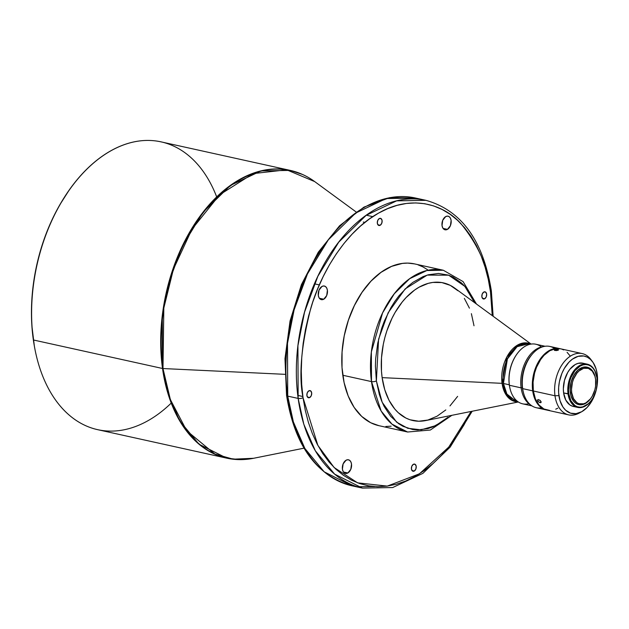 <?xml version="1.0" encoding="UTF-8"?>
<svg xmlns="http://www.w3.org/2000/svg" width="629" height="629" viewBox="0 0 629 629"><rect width="100%" height="100%" fill="white"/><g stroke="black" fill="none" stroke-linecap="round" stroke-linejoin="round"><path stroke-width="0.94" d="M447.455 229.365L443.083 228.398L447.455 229.365L445.646 229.86L443.988 229.31L442.714 227.792L442.03 225.552L442.73 220.284L445.686 216.596A6.974 4.482 -77.6 0 1 448.076 216.172A6.974 4.482 -77.6 0 1 451.19 222.155A6.974 4.482 -77.6 0 1 447.455 229.365A6.974 4.482 -77.6 0 1 445.065 229.797A6.974 4.482 -77.6 0 1 441.951 223.814A6.974 4.482 -77.6 0 1 445.686 216.596L447.494 216.101L449.161 216.659L450.427 218.169L451.119 220.417L450.411 225.685L447.455 229.365M347.853 472.984L343.473 472.017L347.853 472.984L346.044 473.48L344.377 472.929L343.104 471.42L342.42 469.171L343.127 463.903L346.076 460.224A6.974 4.482 -77.6 0 1 348.466 459.791A6.974 4.482 -77.6 0 1 351.58 465.774A6.974 4.482 -77.6 0 1 347.853 472.984A6.974 4.482 -77.6 0 1 345.463 473.417A6.974 4.482 -77.6 0 1 342.341 467.433A6.974 4.482 -77.6 0 1 346.076 460.224L347.884 459.728L349.551 460.279L350.825 461.788L351.509 464.037L350.801 469.305L347.853 472.984M323.738 299.215L319.359 298.248L323.738 299.215L321.93 299.711L320.263 299.16L318.989 297.651L318.305 295.402L319.013 290.134L321.969 286.454A6.974 4.482 -77.6 0 1 324.352 286.022A6.974 4.482 -77.6 0 1 327.473 292.005A6.974 4.482 -77.6 0 1 323.738 299.215A6.974 4.482 -77.6 0 1 321.348 299.648A6.974 4.482 -77.6 0 1 318.235 293.664A6.974 4.482 -77.6 0 1 321.969 286.454L323.77 285.959L325.437 286.51L326.71 288.019L327.394 290.268L326.695 295.536L323.738 299.215M380.183 225.268L377.887 224.765L380.183 225.268L378.359 225.245L377.329 223.264L377.699 220.504L379.256 218.57A3.664 2.351 -77.6 0 1 380.506 218.342A3.664 2.351 -77.6 0 1 382.141 221.487A3.664 2.351 -77.6 0 1 380.183 225.268A3.664 2.351 -77.6 0 1 378.925 225.496A3.664 2.351 -77.6 0 1 377.29 222.352A3.664 2.351 -77.6 0 1 379.256 218.57L381.072 218.601L382.102 220.575L381.732 223.334L380.183 225.268M484.715 298.751L482.419 298.248L484.715 298.751L482.891 298.72L481.861 296.746L482.231 293.987L483.787 292.053A3.664 2.351 -77.6 0 1 485.038 291.825A3.664 2.351 -77.6 0 1 486.673 294.97A3.664 2.351 -77.6 0 1 484.715 298.751A3.664 2.351 -77.6 0 1 483.457 298.979A3.664 2.351 -77.6 0 1 481.822 295.834A3.664 2.351 -77.6 0 1 483.787 292.053L485.612 292.076L486.634 294.058L486.264 296.817L484.715 298.751M414.283 471.019L411.987 470.508L414.283 471.019L412.459 470.987L411.429 469.014L411.798 466.246L413.355 464.312A3.664 2.351 -77.6 0 1 414.605 464.092A3.664 2.351 -77.6 0 1 416.241 467.229A3.664 2.351 -77.6 0 1 414.283 471.019A3.664 2.351 -77.6 0 1 413.025 471.239A3.664 2.351 -77.6 0 1 411.39 468.102A3.664 2.351 -77.6 0 1 413.355 464.312L415.179 464.344L416.201 466.317L415.832 469.085L414.283 471.019M309.751 397.536L307.455 397.033L309.751 397.536L307.927 397.504L306.897 395.531L307.267 392.771L308.823 390.837A3.664 2.351 -77.6 0 1 310.073 390.609A3.664 2.351 -77.6 0 1 311.709 393.754A3.664 2.351 -77.6 0 1 309.751 397.536A3.664 2.351 -77.6 0 1 308.493 397.764A3.664 2.351 -77.6 0 1 306.858 394.619A3.664 2.351 -77.6 0 1 308.823 390.837L310.64 390.861L311.669 392.842L311.3 395.602L309.751 397.536M556.256 349.425L557.829 349.575L557.852 350.384L557.829 349.575L558.56 349.928L556.516 350.597L554.424 350.337L554.754 349.614L558.56 349.928L554.935 350.518L554.322 349.834L555.431 349.472M538.062 399.533L540.295 400.579L541.105 401.829L540.924 402.654L539.47 402.45L537.724 400.815L538.062 399.533L539.989 400.288L541.16 402.104L540.162 402.702L538.149 401.436L537.559 400.225L538.062 399.533L537.685 399.777M541.042 401.656L540.162 402.702L541.042 401.656M549.652 410.407L543.904 408.984L539.006 405.013L535.381 398.841L533.345 391.002L554.99 395.775A31.387 20.183 102.4 0 0 579.073 413.151L581.448 411.869A29.374 18.886 -77.6 0 1 558.914 395.61L554.99 395.775L533.345 391.002A31.387 20.183 102.4 0 0 547.026 410.1L568.679 414.881A31.387 20.183 -77.6 0 1 554.99 395.775A31.387 20.183 -77.6 0 1 582.21 353.584A31.387 20.183 -77.6 0 1 591.708 360.669M592.526 361.691L590.914 359.529A31.387 20.183 102.4 0 0 566.131 359.646A31.387 20.183 102.4 0 0 554.99 395.775L558.914 395.61A29.374 18.886 -77.6 0 1 569.339 361.801A29.374 18.886 -77.6 0 1 592.526 361.691A29.374 18.886 -77.6 0 1 597.188 374.003L596.095 368.964L593.171 362.603L590.482 359.403L587.313 357.17L583.783 356.006L578.13 356.336L572.461 359.112L568.923 362.218L564.315 368.46L561.878 373.437L559.417 381.669L558.654 387.346L558.638 392.928L560.007 400.649L562.931 407.01L565.62 410.21L570.519 413.159L576.062 413.67L581.778 411.688L587.179 407.395L591.787 401.153L596.04 390.758L597.448 382.267L597.188 374.003A29.374 18.886 -77.6 0 1 581.448 411.869M575.126 406.649L572.374 406.185L569.835 404.895L565.793 400.091L563.623 392.952L568.789 393.825A21.622 13.901 -77.6 0 1 579.773 366.298A21.622 13.901 -77.6 0 1 596.803 376.913A21.622 13.901 -77.6 0 1 596.968 377.919L594.845 370.953L593.068 368.264L590.898 366.259L588.422 365.001L585.733 364.545L582.934 364.914L580.135 366.086L574.945 370.638L570.975 377.502L569.638 381.496L568.522 389.815L568.789 393.825L570.912 400.791L574.859 405.493L577.336 406.743L580.024 407.199L582.824 406.829L588.319 403.732L590.804 401.113L592.99 397.905L596.119 390.255L596.945 386.096L596.968 377.919A21.622 13.901 -77.6 0 1 591.74 399.863A21.622 13.901 -77.6 0 1 568.789 393.825L568.058 393.935A22.149 14.239 102.4 0 0 591.567 400.115A22.149 14.239 102.4 0 0 591.645 399.997A22.149 14.239 -77.6 0 1 577.713 407.411A22.149 14.239 -77.6 0 1 568.058 393.935L563.623 392.952A22.149 14.239 102.4 0 0 573.278 406.436L577.713 407.411M541.577 407.836A31.387 20.183 -77.6 0 1 522.88 390.098A31.387 20.183 -77.6 0 1 522.652 388.636L522.353 387.684A29.642 19.059 102.4 0 0 523.517 392.952A29.642 19.059 -77.6 0 1 522.353 387.684L521.126 387.857L509.396 385.27L509.309 384.799A29.642 19.059 102.4 0 0 509.529 386.182L509.616 386.686A30.514 19.617 -77.6 0 1 509.396 385.27A30.514 19.617 102.4 0 0 522.699 403.842L531.906 405.87M528.879 403.7A30.514 19.617 -77.6 0 1 509.616 386.686M545.06 346.272L535.853 344.244A30.514 19.617 102.4 0 0 509.396 385.27L521.126 387.857A30.514 19.617 102.4 0 0 530.53 404.864A30.514 19.617 -77.6 0 1 521.126 387.857A30.514 19.617 -77.6 0 1 543.385 346.61A30.514 19.617 102.4 0 0 521.126 387.857L522.479 387.708A29.642 19.059 102.4 0 0 522.699 389.092L522.88 390.098M591.016 398.102A19.184 12.336 -77.6 0 1 578.877 404.636A19.184 12.336 -77.6 0 1 570.511 392.96A19.184 12.336 102.4 0 0 590.867 398.314L591.166 397.89A18.312 11.77 -77.6 0 1 571.73 392.779L570.377 392.928A19.184 12.336 102.4 0 0 578.743 404.604A19.184 12.336 102.4 0 0 578.806 404.62L575.763 403.275L573.837 401.491L571.093 396.215L570.141 389.367L571.132 381.984L573.907 375.198L578.051 370.033L582.926 367.281L587.793 367.36M587.077 367.155A19.184 12.336 102.4 0 0 587.014 367.139A19.184 12.336 102.4 0 0 570.377 392.928L571.73 392.779A18.312 11.77 -77.6 0 1 581.031 369.467A18.312 11.77 -77.6 0 1 595.451 378.461A18.312 11.77 -77.6 0 1 595.592 379.311L594.908 376.173L592.29 371.134L588.351 368.374L583.704 368.295L579.05 370.929L576.942 373.146L573.577 378.957L572.445 382.338L571.509 389.382L571.73 392.779L573.53 398.684L576.872 402.654L578.963 403.716L583.61 403.794L585.984 402.804L590.372 398.951L592.219 396.239L594.869 389.752L595.569 386.237L595.592 379.311A18.312 11.77 -77.6 0 1 591.166 397.89M445.812 409.927L437.021 416.225L427.885 420.046L418.757 421.241L409.99 419.763L405.847 418.033L398.236 412.687L394.847 409.117L389.052 400.358L384.759 389.728L382.133 377.636A70.503 45.335 102.4 0 1 402.489 301.676A70.503 45.335 102.4 0 1 454.759 288.129L531.104 344.087L529.138 343.654L517.101 346.673L507.399 358.931L503.436 383.501A5.229 2.005 -7.9 0 0 502.06 383.336L506.88 356.91L517.911 344.873L530.381 343.929A29.901 19.224 -77.6 0 0 509.514 352.665A29.901 19.224 -77.6 0 0 502.06 383.336L382.133 377.636A70.503 45.335 102.4 0 0 425.519 420.604L518.327 401.986L516.354 401.546A29.642 19.059 102.4 0 1 503.436 383.501L509.309 384.799L503.436 383.501L506.888 394.037L516.354 401.546M374.735 486.547L357.233 486.72M490.235 290.032A3.491 1.337 172.1 0 1 491.343 290.818A3.491 1.337 172.1 0 1 490.502 291.872L488.253 279.221L485.132 267.207L481.161 255.932L476.373 245.522L470.822 236.064L464.556 227.651L457.637 220.37L450.128 214.285L442.108 209.457L433.656 205.927L424.842 203.741L415.761 202.915L406.491 203.45L397.135 205.345L387.779 208.592L378.501 213.145L369.404 218.963L360.566 226L352.075 234.177L344.024 243.415L336.476 253.636L329.502 264.73L323.18 276.603L317.574 289.12L312.723 302.187L308.682 315.656L305.49 329.407L303.178 343.308L301.771 357.217L301.275 371.016L301.7 384.555L303.036 397.717L305.277 410.36L308.399 422.381L312.377 433.648L317.165 444.066L322.716 453.525L328.983 461.938L335.902 469.218L343.41 475.304L351.422 480.131L359.882 483.654L368.696 485.847L377.777 486.673L387.039 486.138L396.396 484.236L405.76 480.996L415.038 476.444L424.135 470.626L432.972 463.589L441.456 455.412L449.515 446.173L457.063 435.952L464.029 424.858L471.09 411.46L448.776 447.077L419.425 473.81L387.275 486.107L357.594 482.852L334.093 467.489L317.857 445.371L303.036 397.717A3.491 1.337 172.1 0 1 298.154 398.424L287.72 396.121A147.351 94.735 102.4 0 0 351.965 485.8L324.179 471.821L304.884 448.477L293.381 421.925L287.72 396.121A3.491 1.337 172.1 0 1 286.541 395.319A3.491 1.337 172.1 0 1 287.382 394.257L286.046 381.103L285.621 367.556L286.116 353.765L287.532 339.849L289.843 325.948L293.035 312.196L297.069 298.728L301.92 285.668L307.534 273.143L313.855 261.279L320.821 250.177M298.154 398.424L303.815 424.229L315.318 450.781L334.612 474.124L362.398 488.104A147.351 94.735 -77.6 0 1 298.154 398.424A147.351 94.735 -77.6 0 1 425.919 200.329L396.624 200.855L366.117 215.346L338.772 242.11L317.881 276.257L304.538 312.173L297.926 345.667L298.154 398.424A3.491 1.337 -7.9 0 0 303.036 397.717C298.61 375.537 301.205 345.683 310.82 308.139C321.285 271.744 346.61 230.584 378.501 213.145C410.25 194.66 442.486 203.316 460.79 223.468C478.669 245.483 488.576 268.284 490.502 291.872L492.248 315.609L490.502 291.872A3.491 1.337 -7.9 0 0 491.343 290.818C483.237 240.482 461.427 210.322 425.919 200.329L415.486 198.025A147.351 94.735 102.4 0 0 287.72 396.121L298.154 398.424M474.612 302.698L468.912 291.738L465.452 287.099L461.639 283.081L453.077 277.059L448.414 275.117L438.539 273.45L428.27 274.794L423.113 276.587L412.978 282.303L408.103 286.187L398.975 295.795L394.815 301.425L390.971 307.55L384.39 321.002L381.717 328.204L377.73 343.214L375.678 358.554L375.403 366.164L376.37 380.891L379.334 394.493L381.528 400.712L384.162 406.452L390.68 416.312L398.637 423.679L403.063 426.344L412.585 429.497L417.593 429.953L427.862 428.608L433.027 426.824L443.162 421.1L448.037 417.224L435.638 425.636L421.147 429.827L407.757 428.302L396.592 422.138L382.196 402.316L376.37 380.891A3.491 1.337 172.1 0 1 371.495 381.599L381.143 411.028L391.985 424.15L407.608 432.013A82.831 53.253 -77.6 0 1 371.495 381.599L342.797 375.261A82.831 53.253 102.4 0 0 378.917 425.676L407.608 432.013L430.346 430.032L451.889 415.313M304.011 448.17L253.605 458.282C244.429 460.121 235.482 460.082 226.762 458.164A147.351 94.735 -77.6 0 1 162.518 368.484A1.745 0.668 -7.9 0 0 162.982 368.539L163.823 308.013L173.384 269.306L191.955 229.231L219.647 194.762L253.165 173.596L286.635 169.814L314.681 181.584A147.265 94.68 102.4 0 0 205.502 209.882A147.265 94.68 102.4 0 0 162.982 368.539L284.819 374.326L162.982 368.539A147.265 94.68 102.4 0 0 253.605 458.282L233.186 459.186L214.788 454.004L186.687 430.708L170.365 399.572L162.982 368.539A1.745 0.668 172.1 0 1 162.518 368.484L168.179 394.297L179.69 420.84L198.976 444.192L226.762 458.164L239.555 459.602M302.494 174.469L290.284 170.396L260.988 170.915L230.481 185.413L203.136 212.17L182.245 246.316L168.902 282.24L162.29 315.727L162.518 368.484A147.351 94.735 -77.6 0 1 290.284 170.396L161.166 141.895A147.351 94.735 102.4 0 0 33.4 339.982L162.518 368.484L33.4 339.982L33.235 339.055A145.606 93.619 102.4 0 0 34.312 345.824L34.493 346.838A147.351 94.735 -77.6 0 1 33.4 339.982A147.351 94.735 102.4 0 0 97.644 429.67L226.762 458.164M171.222 403.087A147.351 94.735 -77.6 0 1 34.493 346.838M580.276 412.451A31.387 20.183 -77.6 0 1 568.679 414.881M559.904 348.663L549.864 346.445A31.387 20.183 102.4 0 0 522.652 388.636L532.692 390.853L522.652 388.636A31.387 20.183 102.4 0 0 536.333 407.741L546.373 409.959A31.387 20.183 -77.6 0 1 532.692 390.853A31.387 20.183 -77.6 0 1 559.904 348.663A31.387 20.183 -77.6 0 1 560.235 348.733L555.265 348.474L551.177 349.59L547.167 351.855L543.393 355.173L539.989 359.418L537.087 364.427L533.227 375.953L532.401 387.983L533.18 393.612L534.729 398.7L536.985 403.032L539.863 406.46L543.252 408.834L547.018 410.084M522.793 389.587A29.642 19.059 -77.6 0 1 522.479 387.708A29.642 19.059 -77.6 0 1 529.94 357.217M509.569 386.434A29.642 19.059 -77.6 0 1 509.309 384.799A29.642 19.059 -77.6 0 1 516.621 354.512M517.596 401.821A29.901 19.224 -77.6 0 1 502.06 383.336A5.229 2.005 172.1 0 1 503.436 383.501A29.642 19.059 102.4 0 1 529.138 343.654M34.336 345.981L31.882 325.736L31.45 312.031L31.953 298.067L33.376 283.986L35.719 269.92L38.951 256.003L43.039 242.369L47.946 229.145L53.622 216.47L60.022 204.456L68.475 191.2M391.167 426.171L385.836 426.486M378.973 425.691L370.662 422.719L361.722 416.429L354.135 407.395L348.175 395.956L344.094 382.542L342.027 367.69L342.074 351.949L344.212 335.933L348.38 320.263L354.402 305.529L362.052 292.312L371.039 281.1L381.009 272.349L391.592 266.374L402.371 263.417L407.702 263.103L414.676 263.921M418.002 264.84L422.877 266.869L427.492 269.652M476.452 304.027L463.101 281.611L443.311 270.242L414.621 263.913A82.831 53.253 102.4 0 0 342.797 375.261L371.495 381.599A82.831 53.253 -77.6 0 1 443.311 270.242L426.847 270.533L409.691 278.686L394.32 293.727L382.581 312.92L371.362 351.941L371.495 381.599A3.491 1.337 -7.9 0 0 376.37 380.891L378.595 339.196L388.14 312.778L405.17 288.908L427.209 275.101L448.65 275.195L464.815 286.36L474.604 302.667M518.092 401.821L506.266 395.114L502.06 383.336L382.133 377.636L381.473 371.189L381.512 357.791L383.336 344.157L384.901 337.419L386.874 330.823L392.009 318.282L395.098 312.464L402.214 302.014L406.169 297.486L414.653 290.032L419.118 287.178L428.247 283.357L432.838 282.429L441.825 282.57L450.293 285.369L457.896 290.724M464.359 298.413L469.431 308.155M471.38 313.674L474.007 325.767M457.621 396.38L449.971 405.917M532.008 354.465A29.642 19.059 102.4 0 0 522.353 387.684A29.642 19.059 -77.6 0 1 532.008 354.465M557.781 408.174L555.753 409.172M582.21 353.584L560.557 348.804A31.387 20.183 102.4 0 0 533.345 391.002L533.07 382.165L534.571 373.099L536.513 367.305L540.641 359.568L544.046 355.314L549.809 350.73L555.918 348.615L560.581 348.804M561.839 349.158L563.686 349.928M567.075 352.303L569.953 355.731M587.258 364.16A22.149 14.239 -77.6 0 1 596.779 376.755A22.149 14.239 102.4 0 0 596.748 376.614A22.149 14.239 102.4 0 0 579.301 365.74A22.149 14.239 102.4 0 0 568.058 393.935A22.149 14.239 -77.6 0 1 587.258 364.16L582.824 363.185A22.149 14.239 102.4 0 0 563.623 392.952L563.348 388.84L564.488 380.325L567.696 372.486L569.929 369.199L575.236 364.545L578.106 363.342L582.886 363.192M595.451 378.461L595.364 377.95A19.184 12.336 102.4 0 0 580.253 368.539A19.184 12.336 102.4 0 0 570.511 392.96A19.184 12.336 -77.6 0 1 587.14 367.171A19.184 12.336 -77.6 0 1 595.404 378.202M530.231 356.785L529.642 357.626A29.642 19.059 102.4 0 0 522.479 387.708L522.652 388.636A31.387 20.183 -77.6 0 1 530.231 356.785A31.387 20.183 -77.6 0 1 554.66 348.56M69.009 190.445L68.419 191.287A145.606 93.619 102.4 0 0 33.235 339.055L33.4 339.982A147.351 94.735 -77.6 0 1 69.009 190.445A147.351 94.735 -77.6 0 1 216.714 196.971M286.541 395.319A3.491 1.337 -7.9 0 0 287.72 396.121L287.492 343.363L294.105 309.869L307.447 273.953L328.338 239.806L355.684 213.042L386.19 198.552L415.486 198.025L389.838 197.6L363.955 207.114L339.589 225.748L318.282 252.205L301.401 284.678L290.048 320.994L284.976 358.719L286.541 395.311C294.647 445.654 316.458 475.815 351.965 485.8L362.398 488.104L392.7 487.546L422.885 473.362L450.175 447.085L472.175 411.248M516.763 354.3L516.472 354.717A29.642 19.059 102.4 0 0 509.309 384.799L509.396 385.27A30.514 19.617 -77.6 0 1 516.763 354.3A30.514 19.617 -77.6 0 1 541.404 346.972M314.453 283.836L319.343 284.921M366.306 215.212L372.785 216.635M493.136 316.261L491.343 290.818M290.284 170.396C299.003 172.33 307.133 176.057 314.681 181.584L356.148 211.973M297.761 395.389L302.871 396.522M363.279 222.045L364.867 222.391"/></g></svg>
